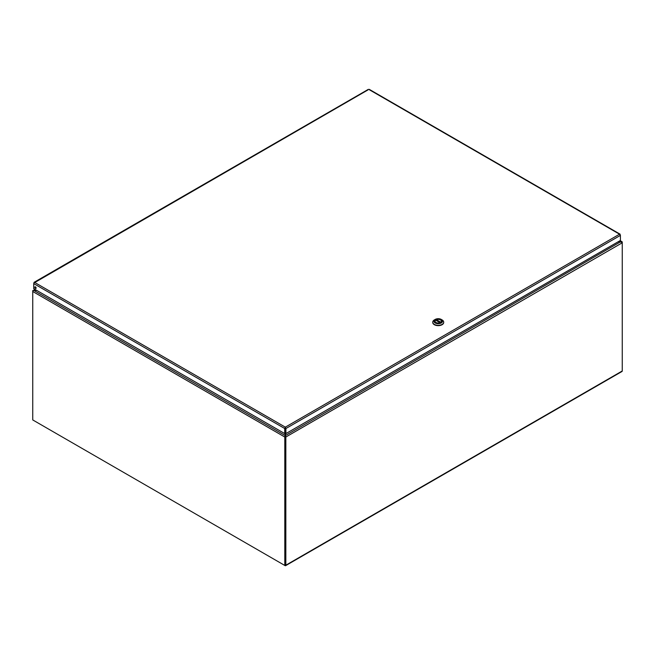 <?xml version="1.0" encoding="UTF-8"?>
<svg xmlns="http://www.w3.org/2000/svg" width="655" height="655" viewBox="0 0 655 655"><rect width="100%" height="100%" fill="white"/><g stroke="black" fill="none" stroke-linecap="round" stroke-linejoin="round"><path stroke-width="0.98" d="M285.4 429.729A1.048 0.606 60 0 1 285.383 429.582L285.383 427.887M33.094 290.82L34.862 289.33M32.856 290.517L33.945 290.214L32.856 290.992A1.048 0.606 -60 0 0 32.75 291.5L32.75 290.902A1.048 0.606 -120 0 1 32.856 290.517M35.165 289.51L33.945 290.214L36.385 290.214M285.555 435.812L285.457 436.263M285.252 564.938L285.555 436.074M33.487 420.363L285.097 565.625A1.048 0.606 -120 0 0 285.621 565.674A1.048 0.606 -120 0 0 285.842 565.2L622.25 370.976L622.25 242.8A1.048 0.606 60 0 0 622.144 242.285L618.14 241.777M285.555 433.381L285.555 435.477L621.055 241.507L621.906 242.113M285.555 431.186L285.416 429.852M285.842 565.2L285.842 437.024A1.048 0.606 -120 0 0 285.727 436.508M622.25 370.976A1.048 0.606 60 0 1 622.037 371.45L285.621 565.674M285.081 431.186L285.22 429.852M285.252 436.558L284.909 436.508A1.048 0.606 120 0 0 284.802 437.024L284.802 565.453L285.252 565.191L285.252 436.394M284.802 565.453L32.75 419.937L32.75 291.5L284.802 437.024M285.252 427.887L285.252 429.582A1.048 0.606 -60 0 1 285.244 429.729M36.86 290.484L33.945 290.484L285.081 435.477L285.081 433.381M284.909 436.508L285.081 436.074M618.615 241.507L621.055 241.507L619.835 240.803M620.138 240.622L622.144 241.81A1.048 0.606 120 0 1 622.25 242.194L622.25 242.8L285.842 437.024M368.208 89.784L33.913 283.026M35.337 286.825A0.933 0.54 -120 0 0 36.115 288.175M34.805 287.267A0.933 0.54 60 0 1 35.935 287.381A0.933 0.54 60 0 1 35.214 288.208A0.933 0.54 60 0 1 34.805 287.267M285.244 428.214L285.318 427.15L284.72 428.517L284.72 433.585L33.708 288.667L33.708 283.59L284.72 428.517L285.244 428.214L285.244 433.283L284.72 433.585M285.318 427.748L285.916 428.517L620.416 235.391L619.532 234.195L620.416 235.391L620.416 240.467L285.916 433.585L285.916 428.517L285.318 427.15L619.532 234.195L369.404 89.784M285.4 428.214L285.4 433.283L285.916 433.585M620.203 234.826L619.532 234.195M440.144 322.751L435.657 320.164A3.128 1.809 -0 0 0 435.092 321.196A3.128 1.809 -0 0 0 436.779 322.8A3.128 1.809 -0 0 0 440.021 322.678L440.144 322.751M436.304 320.483L436.435 319.714L440.79 322.227A3.128 1.809 -0 0 0 441.355 321.196A3.128 1.809 -0 0 0 439.677 319.591A3.128 1.809 -0 0 0 436.435 319.714M440.79 322.227L436.304 319.894M432.75 322.317A5.477 3.16 -0 0 0 432.75 322.473A5.477 3.16 -0 0 0 438.228 325.641A5.477 3.16 -0 0 0 443.705 322.473A5.477 3.16 -0 0 0 443.697 322.317M441.274 319.435L442.1 319.918A5.477 3.16 180 0 1 443.705 322.154A5.477 3.16 180 0 1 438.228 325.322A5.477 3.16 180 0 1 432.75 322.154A5.477 3.16 180 0 1 434.355 319.918L435.182 319.435A4.307 2.489 180 0 1 441.274 319.435A4.307 2.489 180 0 1 441.274 322.956A4.307 2.489 180 0 1 435.182 322.956A4.307 2.489 180 0 1 435.182 319.435L434.355 319.918M435.919 319.861A3.267 1.883 -0 0 0 435.919 322.53A3.267 1.883 -0 0 0 440.537 322.53A3.267 1.883 -0 0 0 440.537 319.861A3.267 1.883 -0 0 0 435.919 319.861M436.312 319.845A3.152 1.818 -0 0 0 436.001 320.008A3.152 1.818 -0 0 0 435.755 320.164M435.108 321.032A3.152 1.818 -0 0 0 435.076 321.294A3.152 1.818 -0 0 0 435.96 322.555M440.496 322.555A3.152 1.818 -0 0 0 441.38 321.294A3.152 1.818 -0 0 0 441.347 321.032M34.592 282.395L285.318 427.15M285.081 435.812L285.179 436.263M368.347 89.342L33.995 282.379M620.129 234.187L369.256 89.342M440.111 322.678L435.722 320.148"/></g></svg>
